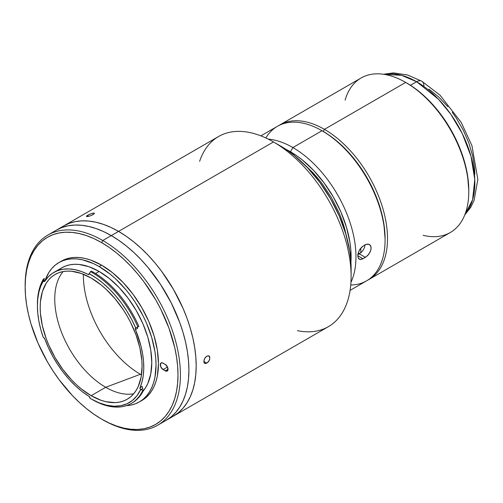 <?xml version="1.0" encoding="UTF-8"?>
<svg xmlns="http://www.w3.org/2000/svg" width="503" height="503" viewBox="0 0 503 503"><rect width="100%" height="100%" fill="white"/><g stroke="black" fill="none" stroke-linecap="round" stroke-linejoin="round"><path stroke-width="0.75" d="M464.741 214.97L470.777 207.261L474.084 200.446L477.85 179.357L471.927 145.625L461.207 122.411L439.943 95.098L421.765 81.209A10.293 5.942 120 0 0 416.616 81.719L438.459 99.236L450.719 114.143L462.244 133.534L470.978 156.244L474.782 179.527L472.587 199.798L465.017 214.265A82.341 47.54 -120 0 0 467.972 146.914A82.341 47.54 -120 0 0 416.616 81.719L410.448 85.277L416.616 81.719A82.341 47.54 -120 0 0 384.254 74.375L401.532 75.305L416.616 81.719A10.293 5.942 -60 0 1 421.765 81.209A10.293 5.942 -60 0 1 423.897 85.919M474.845 174.164L474.599 168.254L472.65 155.817L468.827 142.959L463.276 130.164L456.215 117.935L452.197 112.175M447.909 106.73L438.685 96.991L428.889 89.088M345.089 100.097A89.207 51.501 60 0 1 405.701 82.417L324.429 129.34L323.215 131.44L324.429 129.34A89.207 51.501 -120 0 0 278.631 125.649A89.207 51.501 60 0 1 279.825 124.92A89.207 51.501 60 0 1 324.429 129.34L405.701 82.417A89.207 51.501 -120 0 0 361.097 78.003L279.825 124.92M369.026 279.429A89.207 51.501 60 0 1 367.8 280.102A89.207 51.501 -120 0 0 383.028 209.053A89.207 51.501 -120 0 0 324.429 129.34A89.207 51.501 60 0 1 382.701 207.946A89.207 51.501 60 0 1 369.026 279.429L450.304 232.505A89.207 51.501 -120 0 0 463.973 161.023A89.207 51.501 -120 0 0 405.701 82.417L412.976 86.962L418.98 91.458L430.587 102.222L441.282 114.998L450.657 129.296L458.352 144.562L464.068 160.212L467.589 175.648L468.777 190.272A87.491 50.514 -120 0 0 406.914 83.121L405.701 82.417A89.207 51.501 60 0 1 468.777 191.668A89.207 51.501 60 0 1 423.161 235.322M406.914 83.121L405.701 82.417M350.082 290.369L366.605 280.831A89.207 51.501 -120 0 0 380.274 209.349A89.207 51.501 -120 0 0 322.002 130.742L329.276 135.288L335.281 139.784L346.888 150.548L357.583 163.324L366.957 177.622L374.653 192.888L380.369 208.538L383.89 223.973L385.078 238.592A87.491 50.514 -120 0 0 323.215 131.44A87.491 50.514 60 0 1 385.078 239.29M102.782 419.785L101.568 419.081A108.076 62.397 60 0 1 25.15 286.723A108.076 62.397 60 0 1 101.568 242.597L102.782 240.497A109.792 63.391 -120 0 0 25.15 285.32A109.792 63.391 -120 0 0 25.15 286.025A109.792 63.391 60 0 1 47.886 235.058A109.792 63.391 60 0 1 102.782 240.497L111.276 235.593A109.792 63.391 -120 0 0 56.38 230.154A109.792 63.391 60 0 1 111.276 235.593L102.782 240.497A109.792 63.391 60 0 1 174.51 337.243A109.792 63.391 60 0 1 157.678 425.224A109.792 63.391 60 0 1 102.782 419.785L102.782 419.785A109.792 63.391 -120 0 0 180.42 374.961A109.792 63.391 -120 0 0 102.782 240.497L101.568 242.597L109.063 247.344L116.482 252.902L123.757 259.202L130.818 266.2L137.596 273.814L144.028 281.982L155.609 299.643L160.646 308.968L168.97 328.157L174.698 347.447L176.522 356.897L177.622 366.102L177.993 374.961L177.622 383.399L176.522 391.328L174.698 398.678L172.171 405.374L168.97 411.347L165.11 416.553L160.646 420.929L155.609 424.438L150.051 427.041L144.028 428.726L137.596 429.461L130.818 429.254L123.757 428.091L116.482 425.997L109.063 422.985L101.568 419.081L94.08 414.334L86.661 408.782L79.386 402.475L72.325 395.484L59.115 379.702L53.092 371.063L47.533 362.041L38.027 343.178L30.966 323.85L28.438 314.237L26.621 304.78L25.521 295.582L25.15 286.723L25.521 278.285L26.621 270.35L28.438 263.006L30.966 256.31L34.173 250.331L38.027 245.131L42.497 240.755L47.533 237.246L53.092 234.637L59.115 232.958L65.547 232.216L72.325 232.43L79.386 233.587L86.661 235.687L94.08 238.699L101.568 242.597A108.076 62.397 60 0 1 177.993 374.961A108.076 62.397 60 0 1 101.568 419.081L102.782 419.785M125.964 405.657L130.749 405.11L135.238 403.859L139.375 401.916A80.455 46.452 60 0 0 151.705 337.45A80.455 46.452 60 0 0 99.141 266.552L110.245 274.217L115.659 278.914L125.964 289.791L130.749 295.871L135.238 302.297L143.122 315.959L146.448 323.052L151.705 337.45L154.943 351.641L155.76 358.488L156.037 365.09L154.943 377.269L153.585 382.739L151.705 387.725L149.316 392.177L146.448 396.05L143.122 399.307L139.375 401.916L141.796 400.52A80.455 46.452 -120 0 0 154.132 336.048A80.455 46.452 -120 0 0 101.568 265.15L99.141 266.552L93.571 263.647L82.63 259.844L77.374 258.982L72.325 258.825L67.54 259.372L63.051 260.623L58.914 262.566L55.167 265.175L51.84 268.432L48.973 272.305L45.383 279.718A80.455 46.452 60 0 1 58.914 262.566A80.455 46.452 60 0 1 99.141 266.552L101.568 265.15A80.455 46.452 -120 0 0 61.341 261.164A80.455 46.452 -120 0 0 60.146 261.893M143.292 390.844A74.45 42.988 -120 0 0 145.411 329.949A74.45 42.988 -120 0 0 99.141 271.45L95.583 273.506L99.141 271.45A74.45 42.988 -120 0 0 61.919 267.766L58.449 270.18M137.457 327.164A1.716 0.993 -120 0 0 137.621 328.327L135.433 329.591A1.716 0.993 60 0 1 135.596 327.937A1.716 0.993 60 0 1 135.691 327.893L131.541 319.279L126.75 310.948L121.38 303.039L115.533 295.663L109.296 288.948L102.769 282.994L96.054 277.908L89.257 273.764L90.433 271.645L89.157 274.198L88.547 274.556L81.461 271.519L74.96 269.677L68.722 268.916L62.85 269.262L57.436 270.702L52.57 273.217L48.326 276.769L44.78 281.29A1.716 0.993 60 0 1 44.572 281.491A1.716 0.993 60 0 1 43.258 281.045L40.724 286.276L38.888 292.205L37.775 298.757L37.404 305.837L37.775 313.35L38.888 321.184L40.724 329.239L43.258 337.4A1.716 0.993 60 0 1 43.711 337.557A1.716 0.993 -120 0 0 43.258 337.4A75.997 43.874 60 0 1 37.404 305.837A75.997 43.874 60 0 1 43.258 281.045L44.126 281.561L44.78 281.29A74.45 42.988 60 0 1 53.915 272.387A74.45 42.988 60 0 1 88.119 274.431L89.257 273.77A1.716 0.993 60 0 1 88.905 274.475A1.716 0.993 60 0 1 88.119 274.431L89.257 273.77A75.997 43.874 60 0 1 135.691 327.893L138.878 326.422A77.713 44.868 -120 0 0 93.319 272.154L92.351 272.714A77.713 44.868 60 0 1 137.91 326.981A77.713 44.868 -120 0 0 92.351 272.714L93.319 272.154A77.713 44.868 -120 0 0 91.401 271.086L90.433 271.645L91.401 271.086M89.037 396.389A74.45 42.988 60 0 1 44.78 338.909L43.711 337.557A1.716 0.993 60 0 1 44.78 338.909L48.395 347.674L52.727 356.256L57.7 364.518L63.24 372.308L69.244 379.507L75.62 385.99L82.253 391.648L89.037 396.389A1.716 0.993 60 0 1 90.194 398.357L89.037 396.389M83.385 274.242A80.625 46.553 -120 0 0 140.387 374.263L105.693 387.291L91.137 395.691A72.048 41.598 60 0 1 44.069 332.2A72.048 41.598 60 0 1 55.116 274.468A72.048 41.598 60 0 1 91.137 278.033A72.048 41.598 60 0 1 138.206 341.524A72.048 41.598 60 0 1 127.165 399.263A72.048 41.598 60 0 1 91.137 395.691L105.693 387.291A72.048 41.598 -120 0 0 133.697 393.774A72.048 41.598 60 0 1 105.693 387.291L140.387 374.263A80.625 46.553 -120 0 0 141.494 374.886M140.809 389.712L140.607 389.662A75.997 43.874 60 0 1 91.137 398.917L92.351 399.615A77.713 44.868 -120 0 0 142.934 390.158L140.607 389.662A1.716 0.993 60 0 1 140.048 387.587L142.236 386.329A1.716 0.993 -120 0 0 142.883 388.511L140.809 389.712M131.208 403.463L132.176 402.903A77.713 44.868 -120 0 0 143.902 389.599L142.934 390.158A77.713 44.868 60 0 1 131.208 403.463A77.713 44.868 60 0 1 92.351 399.615L91.137 398.917A75.997 43.874 60 0 1 91.137 398.91A75.997 43.874 60 0 1 90.194 398.357A75.997 43.874 60 0 0 91.137 398.917L98.965 402.771L106.623 405.223L113.955 406.217L120.802 405.732L127.008 403.777L132.459 400.394L137.017 395.654L140.607 389.662L140.048 387.587L142.236 386.329M37.404 305.145A77.713 44.868 60 0 1 43.39 279.09L44.358 278.53A77.713 44.868 -120 0 0 43.296 280.467M45.66 279.982A1.716 0.993 -120 0 1 45.345 279.681L43.258 281.045L43.39 279.09A77.713 44.868 -120 0 0 37.404 304.441L37.404 305.837M90.433 271.645A77.713 44.868 60 0 1 92.351 272.714A77.713 44.868 -120 0 0 90.433 271.645M138.878 326.422L135.691 327.893L135.269 329.025L140.884 345.687L142.575 353.609L143.544 361.292L143.77 368.63L143.261 375.527L142.009 381.871L140.048 387.587A74.45 42.988 60 0 0 135.433 329.591L137.621 328.327M105.693 387.291A72.048 41.598 60 0 1 60.85 330.484A72.048 41.598 60 0 1 63.133 271.551A72.048 41.598 -120 0 0 60.85 330.484A72.048 41.598 -120 0 0 105.693 387.291M91.137 395.691L101.078 400.3L105.926 401.696L115.156 402.614L119.444 402.117L123.461 400.998L127.165 399.263L130.522 396.924L133.496 394.006L136.068 390.535L138.206 386.549L141.104 377.187L142.085 366.278L141.84 360.368L139.891 347.931L136.068 335.073L130.522 322.278L127.165 316.066L123.461 310.049L115.156 298.845L105.926 289.106L101.078 284.905L91.137 278.033L81.197 273.425L71.64 271.255L67.125 271.117L62.831 271.607L58.82 272.727L55.116 274.468L51.759 276.807L48.778 279.725L46.207 283.189L42.384 291.639L40.435 301.825L40.19 307.452L40.435 313.356L42.384 325.793L46.207 338.657L48.778 345.089L55.116 357.664L62.831 369.435L71.64 379.96L76.349 384.619L81.197 388.825L91.137 395.691M142.915 391.284L145.574 387.7L147.781 383.588L150.781 373.911L151.787 362.638L150.781 350.195L147.781 337.06L142.915 323.743L136.37 310.747L128.391 298.581L119.293 287.71L109.415 278.549L99.141 271.45L88.874 266.691L78.996 264.446L74.325 264.301L69.898 264.811L65.748 265.968L61.919 267.766L53.915 272.387M139.375 401.916A80.455 46.452 60 0 1 126.341 405.644M163.073 369.567A3.949 2.276 60 0 1 160.495 366.09A3.949 2.276 60 0 1 161.098 362.933A3.949 2.276 60 0 1 163.073 363.128L165.254 364.386A3.949 2.276 60 0 1 167.832 367.863A3.949 2.276 60 0 1 167.229 371.025A3.949 2.276 60 0 1 165.254 370.83L168.046 369.221L165.254 370.83L163.073 369.567L167.505 367.008L163.073 369.567L166.323 371.201L167.832 370.327L167.574 367.159L165.254 364.386L162.004 362.757L160.495 363.625L160.753 366.8L163.073 369.567M166.286 365.209A3.949 2.276 -120 0 0 166.889 365.939M141.796 400.52L145.549 397.904L148.875 394.648L151.743 390.774L154.132 386.323L156.012 381.343L157.37 375.873L158.464 363.688L157.37 350.239L154.132 336.048L148.875 321.656L141.796 307.616L133.176 294.469L123.342 282.717L112.672 272.821L101.568 265.15L90.471 260.001L85.057 258.441L79.801 257.58L74.752 257.423L69.961 257.97L65.478 259.221L58.914 262.566M157.678 425.224L166.172 420.319A109.792 63.391 -120 0 0 182.998 332.345A109.792 63.391 -120 0 0 111.276 235.593L118.551 231.393A109.792 63.391 -120 0 0 63.661 225.954L69.301 223.307L75.425 221.597L81.958 220.848L88.842 221.062L96.016 222.244L103.404 224.369L110.943 227.431L118.551 231.393L126.165 236.215L133.697 241.861L141.091 248.262L148.259 255.367L155.15 263.107L161.683 271.4L173.447 289.344L183.105 308.502L187.022 318.305L190.279 328.138L192.844 337.903L194.692 347.51L195.812 356.853L196.189 365.857L195.812 374.427L194.692 382.487L192.844 389.951L190.279 396.748L187.022 402.821L183.105 408.109L178.565 412.554L173.447 416.119A109.792 63.391 -120 0 0 190.279 328.138A109.792 63.391 -120 0 0 118.551 231.393L111.276 235.593A109.792 63.391 60 0 1 182.998 332.345A109.792 63.391 60 0 1 166.172 420.319L171.284 416.754L175.824 412.309L179.741 407.028L182.998 400.954L185.563 394.151L187.418 386.688L188.537 378.627L188.908 370.057L188.537 361.06L187.418 351.71L185.563 342.109L182.998 332.345L179.741 322.511L171.284 303.013L160.526 284.377L147.869 267.307L140.985 259.573L133.811 252.462L126.423 246.061L118.884 240.421L111.276 235.593L103.668 231.631L96.13 228.569L88.742 226.444L81.568 225.269L74.677 225.048L68.144 225.803L62.026 227.507L56.38 230.154L47.886 235.058M169.687 418.012A109.792 63.391 -120 0 0 173.447 416.119A109.792 63.391 60 0 1 169.687 418.012M265.848 137.973A89.207 51.501 60 0 1 322.002 130.742L292.891 147.549L322.002 130.742A89.207 51.501 60 0 1 385.078 239.994A89.207 51.501 60 0 1 350.736 285.006M292.891 147.549A89.207 51.501 60 0 1 350.937 282.403A89.207 51.501 -120 0 0 292.891 147.549L290.464 151.749A85.774 49.52 60 0 1 350.931 262.094L350.824 249.771L349.95 242.465L346.498 227.337L340.889 211.989L333.351 197.025L324.158 183.01L313.671 170.479L302.297 159.929L296.405 155.521L285.792 149.259A85.774 49.52 60 0 1 290.464 151.749L292.891 147.549A89.207 51.501 -120 0 0 268.2 139.105A89.207 51.501 60 0 1 292.891 147.549M363.009 246.162L366.511 244.269L369.416 244.445L371.013 246.872L371.013 249.337L370.133 252.041L367.561 255.7L363.009 258.768L360.041 259.498L358.167 257.901L357.878 254.455L359.268 250.305L361.953 246.898L365.436 244.76L367.561 244.056L369.416 244.445L370.68 245.86L371.126 248.054L370.68 250.683L368.536 254.6L365.436 257.366L360.953 259.51L359.261 259.215L358.167 257.901L357.784 255.744L358.167 253.078L360.047 249.01L363.009 246.162M304.655 164.77L312.747 172.535L317.909 178.339L322.813 184.557L331.634 198.012L338.877 212.385L341.814 219.736L344.253 227.111L346.932 238.001M357.784 255.75L363.009 258.768L357.784 255.75M357.847 254.713L359.343 253.852L365.436 257.366L359.343 253.852L361.475 252.179L363.336 249.846L364.612 247.168L365.065 244.54M322.002 130.742A89.207 51.501 -120 0 0 277.398 126.322L260.881 135.86M351.113 276.411L351.113 268.005A99.5 57.443 -120 0 0 280.762 146.147L273.481 141.947A109.792 63.391 60 0 1 351.113 276.411A109.792 63.391 60 0 1 297.405 330.685M199.628 161.318A109.792 63.391 60 0 1 273.481 141.947A109.792 63.391 -120 0 0 218.585 136.508L63.661 225.954A109.792 63.391 60 0 1 118.551 231.393L273.481 141.947L118.551 231.393A109.792 63.391 60 0 1 190.279 328.138A109.792 63.391 60 0 1 173.447 416.119L328.377 326.673A109.792 63.391 -120 0 0 345.203 238.692A109.792 63.391 -120 0 0 273.481 141.947L280.762 146.147A99.5 57.443 -120 0 0 280.756 146.147L287.653 150.523L294.481 155.634L307.685 167.876L319.845 182.407L330.509 198.666L339.255 216.026L345.756 233.826L349.761 251.374L350.773 259.85L351.113 268.005M204.69 363.392L203.828 361.45L206.802 363.16L203.828 361.443L204.683 358.444L206.802 356.155L208.978 355.961L209.657 356.734L209.657 359.412L208.978 360.915L207.972 362.229L205.652 363.568L204.319 363.084L203.885 362.097L204.048 359.972L205.13 357.734L206.802 356.155L208.506 355.784L209.833 357.293L209.361 360.173L207.399 362.751L205.136 363.556M94.023 214.008L90.144 215.938L87.377 216.579L86.422 216.271L89.169 214.441L92.212 213.31L93.445 213.077L94.426 213.461L93.068 214.668L89.358 216.177L86.61 216.548L86.56 216.051L87.811 215.139L88.314 216.435L87.811 215.139L91.483 213.53L93.898 213.071L94.401 213.266L94.023 214.008M357.91 254.279L360.821 252.6L360.821 248.017M421.765 81.209L407.575 74.991L393.409 72.885L383.506 74.262M468.777 191.668L468.777 190.272M25.15 285.32L25.15 286.723M63.661 225.954L56.38 230.154M173.447 416.119L166.172 420.319M385.078 239.994L385.078 238.592"/></g></svg>
